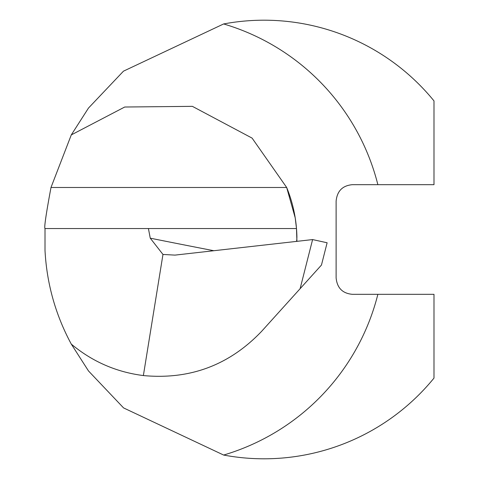 <?xml version="1.0" encoding="UTF-8"?>
<svg xmlns="http://www.w3.org/2000/svg" width="479" height="479" viewBox="0 0 479 479"><rect width="100%" height="100%" fill="white"/><g stroke="black" fill="none" stroke-linecap="round" stroke-linejoin="round"><path stroke-width="0.72" d="M296.92 241.35L296.489 228.537L295.214 217.861L286.676 187.487L252.098 138.114L192.366 106.344L124.72 107.021L71.281 134.91L88.477 108.068L123.48 71.161L223.639 23.95A224.783 224.783 0 0 1 377.865 184.672L352.43 184.672C342.545 185.553 337.108 191.031 336.12 201.12L336.12 277.88C337.108 287.969 342.545 293.447 352.43 294.328L433.992 294.328L433.992 378.093A219.304 219.304 0 0 1 223.639 455.05L123.57 407.916L88.507 370.968L71.281 344.09C92.243 361.603 116.271 372.099 143.371 375.566C189.912 379.895 229.321 365.16 261.6 331.354L300.111 288.699L312.601 239.578L174.949 255.115L162.968 254.451L150.256 238.177A6853.221 1999.22 176 0 0 213.868 250.727M296.489 228.537L148.418 228.537L150.256 238.177M71.281 344.09C55.528 314.847 46.768 283.634 45.008 250.463L45.008 228.537L148.418 228.537M143.371 375.566L162.968 254.451L163.459 254.553M45.008 228.537C44.02 228.004 46.014 214.323 50.99 187.487L71.281 134.91M223.639 23.95A219.304 219.304 0 0 1 433.992 100.907L433.992 184.672L377.865 184.672M296.92 237.728A137.066 137.066 0 0 0 286.676 187.487A137.066 137.066 0 0 1 296.92 237.728M312.601 239.578L327.121 242.769L321.457 265.061L300.111 288.699M320.649 265.953L321.457 265.061M377.865 294.328A224.783 224.783 0 0 1 223.639 455.05M50.99 187.487L286.676 187.487M296.926 238.734L296.519 241.392"/></g></svg>
